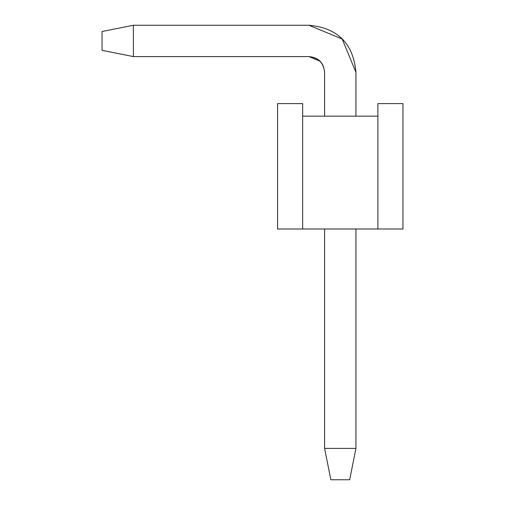 <?xml version="1.0" encoding="UTF-8"?>
<svg xmlns="http://www.w3.org/2000/svg" width="505" height="505" viewBox="0 0 505 505"><rect width="100%" height="100%" fill="white"/><g stroke="black" fill="none" stroke-linecap="round" stroke-linejoin="round"><path stroke-width="0.76" d="M349.668 479.75L330.863 479.75L324.595 448.402L355.937 448.402L349.668 479.75L355.937 448.402L355.937 228.992L355.937 448.402L324.595 448.402L330.863 479.75L349.668 479.75M355.937 72.266L355.937 116.15L355.937 72.266L342.169 39.024L308.921 25.25L133.389 25.25L133.389 56.598L308.921 56.598C318.371 57.589 323.598 62.816 324.595 72.266L324.595 116.15L324.595 72.266C323.73 62.683 318.503 57.463 308.921 56.598L133.389 56.598L102.048 50.323L102.048 31.518L133.389 25.25L308.921 25.25C337.668 27.844 353.342 43.518 355.937 72.266M324.595 228.992L324.595 448.402L324.595 228.992M320.006 61.187L308.921 56.598M133.389 25.25L102.048 31.518L102.048 50.323L133.389 56.598L133.389 25.25M402.952 228.992L277.573 228.992L277.573 103.613L277.573 228.992L402.952 228.992L402.952 103.613L402.952 228.992M402.952 103.613L377.879 103.613L377.879 228.992L377.879 116.15L302.653 116.15L302.653 228.992L302.653 103.613L277.573 103.613L302.653 103.613L302.653 116.15L377.879 116.15L377.879 103.613L402.952 103.613"/></g></svg>
